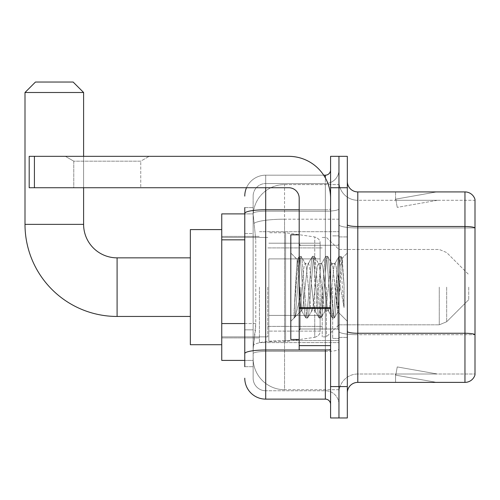 <?xml version="1.0" encoding="UTF-8"?>
<svg xmlns="http://www.w3.org/2000/svg" width="500" height="500" viewBox="0 0 500 500"><rect width="100%" height="100%" fill="white"/><g stroke="black" fill="none" stroke-linecap="round" stroke-linejoin="round"><path stroke-width="0.38" stroke-dasharray="2.5 1.88" d="M338.956 287.15L338.956 342.619L338.956 287.15M259.419 287.15L259.419 342.619L259.419 287.15M244.769 323.562L255.763 323.562L255.556 329.012L253.269 347.85L255.763 323.562L255.763 239.838L255.763 323.562L221.744 323.562L221.744 360.406L253.212 360.406L253.137 358.312A31.394 31.394 0 0 0 284.538 389.706L338.956 389.706L338.956 340.581L338.956 389.706L284.538 389.706L284.538 340.581L284.538 389.706A31.394 31.394 0 0 1 253.137 358.312L253.137 351.925L253.212 360.406L244.769 360.406M253.269 347.85L253.137 351.925L253.269 347.85M221.744 287.15L221.744 344.706L221.744 287.15M284.538 184.594L338.956 184.594L338.956 219.188L338.956 184.594L284.538 184.594A31.394 31.394 0 0 0 253.181 214.325L255.763 239.838L253.181 214.325A31.394 31.394 0 0 1 284.538 184.594L284.538 219.188L338.956 219.188L338.956 340.581L338.956 219.188L284.538 219.188L284.538 184.594A31.394 31.394 0 0 0 253.181 214.325M244.769 233.562L253.137 233.562L253.137 329.837L253.137 207.619L253.137 233.562L244.769 233.562L244.769 329.837L244.769 213.894L253.212 213.894L221.744 213.894L221.744 323.562M244.769 366.688L253.137 366.688L244.769 366.688L244.769 329.837L253.137 329.837L253.137 366.688L253.137 329.837L244.769 329.837M265.7 399.125L265.7 390.756A12.556 12.556 0 0 1 253.137 378.2L253.137 213.4L253.137 378.2A12.556 12.556 0 0 0 265.7 390.756L325.35 390.756L325.35 357.269L325.35 399.125L265.7 399.125A20.931 20.931 0 0 1 244.769 378.2M338.956 357.269L338.956 208.856L338.956 357.269M330.581 404.363L330.581 169.944L330.581 404.363M330.581 287.15L330.581 329.012L330.581 287.15M330.581 187.731L330.581 156.337L338.956 156.337L338.956 187.731L338.956 156.337L347.325 156.337L347.325 187.731L338.956 187.731L338.956 386.569L338.956 187.731L330.581 187.731L330.581 386.569L338.956 386.569L338.956 417.962L338.956 386.569L347.325 386.569L347.325 187.731M347.325 386.569L347.325 417.962L330.581 417.962L330.581 386.569M338.956 169.944L338.956 208.856L338.956 169.944A13.606 13.606 0 0 1 325.35 183.544A13.606 13.606 0 0 0 338.956 169.944A13.606 13.606 0 0 1 325.35 183.544L325.35 390.756L265.7 390.756L265.7 351.45L325.35 351.45A13.606 2.362 0 0 0 338.956 349.087A13.606 2.362 0 0 1 325.35 351.45L325.35 183.544L265.7 183.544L325.35 183.544M246.513 187.731A20.931 20.931 0 0 1 265.7 175.175L325.35 175.175A5.231 5.231 0 0 0 330.581 169.944A5.231 5.231 0 0 1 325.35 175.175L325.35 357.269L325.35 351.45L265.7 351.45L265.7 183.544L265.7 211.219L325.35 211.219A13.606 2.362 0 0 0 338.956 208.856A13.606 2.362 0 0 1 325.35 211.219L265.7 211.219L265.7 357.269L265.7 350L325.35 350A5.231 0.906 0 0 0 330.581 349.087A5.231 0.906 0 0 1 327.169 349.944M244.769 207.619L253.137 207.619L244.769 207.619L244.769 353.631A20.931 3.638 180 0 1 265.7 350L265.7 175.175A20.931 20.931 0 0 0 244.769 196.106A20.931 20.931 0 0 1 265.7 175.175L323.681 175.175M244.769 353.631L244.769 357.269M253.137 196.106L253.137 213.4L253.137 196.106A12.556 12.556 0 0 1 265.7 183.544A12.556 12.556 0 0 0 253.137 196.106A12.556 12.556 0 0 1 265.7 183.544M338.956 404.363A13.606 13.606 0 0 0 325.35 390.756A13.606 13.606 0 0 1 338.956 404.363A13.606 13.606 0 0 0 325.35 390.756M347.325 287.15L347.325 236.919L347.325 287.15M332.675 287.15L332.675 338.431L332.675 287.15M338.956 340.525L338.956 224.694L338.956 340.525M464.956 382.381L357.794 382.381L357.794 227.963L475 227.963L357.794 227.963L357.794 200.294L475 200.294L475 227.963L475 200.294L357.794 200.294L357.794 334.706L475 334.706L475 227.963L475 334.706L357.794 334.706L357.794 374.012A18.837 18.837 0 0 0 338.956 392.85A18.837 18.837 0 0 1 357.794 374.012L475 374.012L475 199.456A10.462 10.462 0 0 0 464.956 191.919L464.956 382.381A10.462 10.462 0 0 0 475 374.85L475 340.525L475 374.012L357.794 374.012L357.794 191.919A10.462 10.462 0 0 1 347.325 181.456L347.325 224.694L347.325 181.456M347.325 392.85L347.325 224.694L347.325 392.85A10.462 10.462 0 0 1 357.794 382.381M338.956 181.456L338.956 224.694L338.956 181.456A18.837 18.837 0 0 0 357.794 200.294A18.837 18.837 0 0 1 338.956 181.456A18.837 18.837 0 0 0 357.794 200.294M435.975 382.256A8.375 8.375 0 0 0 437.431 382.381L395.569 382.381L437.431 382.381A8.375 8.375 0 0 1 435.975 382.256A8.375 8.375 0 0 0 437.431 382.381A8.375 8.375 0 0 1 435.975 382.256A8.375 8.375 0 0 0 437.431 382.381A8.375 8.375 0 0 1 435.975 382.256L395.781 375.169L435.975 382.256M395.569 374.012L395.569 382.381L395.569 374.012L395.988 374.012L395.781 375.169L395.988 374.012L395.569 374.012L395.569 382.381L395.569 374.012L395.988 374.012L395.781 375.169L395.988 374.012L395.569 374.012L395.569 382.381L395.569 374.012L395.988 374.012L395.781 375.169L395.988 374.012L395.569 374.012M475 199.456A10.462 10.462 0 0 0 464.956 191.919L357.794 191.919M437.431 191.919L395.569 191.919L437.431 191.919A8.375 8.375 0 0 0 435.975 192.044A8.375 8.375 0 0 1 437.431 191.919A8.375 8.375 0 0 0 435.975 192.044A8.375 8.375 0 0 1 437.431 191.919A8.375 8.375 0 0 0 435.975 192.044A8.375 8.375 0 0 1 437.431 191.919M437.431 374.012L395.988 374.012L437.431 374.012L395.988 374.012L437.431 374.012L395.988 374.012L437.431 374.012L397.238 366.925L395.988 374.012L397.238 366.925L395.988 374.012L397.238 366.925L395.988 374.012L397.238 366.925L437.431 374.012M395.988 200.294L395.569 200.294L395.988 200.294L395.569 200.294L395.988 200.294L395.569 200.294L395.988 200.294L395.781 199.131L435.975 192.044L395.781 199.131L395.988 200.294L395.781 199.131L435.975 192.044L395.781 199.131L395.988 200.294L395.781 199.131L435.975 192.044L395.781 199.131L395.988 200.294L437.431 200.294L395.988 200.294L437.431 200.294L395.988 200.294L437.431 200.294L395.988 200.294L397.238 207.375L395.988 200.294M395.569 191.919L395.569 200.294L395.569 191.919M437.431 200.294L397.238 207.375L437.431 200.294M299.188 287.15L299.188 339.475L299.188 287.15M299.188 339.475L290.812 339.475L290.812 234.825L290.812 321.269L290.812 234.825L299.188 234.825M299.506 287.15L298.419 268.113L297.206 259.688L295.294 287.15L294.088 317.812L295.325 316.519L301.281 293.156L301.281 310.8L301.281 293.156L301.8 287.15L301.281 293.156L295.325 316.519L294.088 317.994L294.088 311.131L295.988 287.15L298.2 260.438L299.037 256.537L298.2 260.438L294.088 311.131L297.206 259.688L299.312 256.306L297.206 259.688L290.812 253.038L297.4 259.619L298.419 268.113L299.506 287.15C300.081 299.375 300.675 307.031 301.281 310.131L301.281 310.8L301.8 310.8L301.281 310.131L301.281 310.8L294.656 317.425L301.281 310.8L301.8 310.8L301.281 310.131C300.675 307.031 300.081 299.375 299.506 287.15M311.769 287.15L309.556 266.669L308.45 263.5L308.1 263.8L307.337 266.669L302.913 307.631L301.8 310.8L302.913 307.631L307.337 266.669L308.1 263.8L312.331 256.537L311.494 260.438L307.062 313.863L305.956 317.994L304.85 313.863L300.419 260.438L299.312 256.306L300.969 256.306L299.862 260.438L295.431 313.863L294.325 317.994L295.325 316.519L294.6 317.762L295.431 313.863L299.862 260.438L300.969 256.306L301.244 256.537L299.312 256.306L300.419 260.438L304.85 313.863L305.681 317.762L307.619 317.994L306.512 313.863L302.081 260.438L301.244 256.537L305.475 263.8L305.125 263.5L304.019 266.669L301.8 287.15L304.019 266.669L305.125 263.5L308.45 263.5L312.331 256.537L311.494 260.438L307.062 313.863L305.956 317.994L307.619 317.994L306.512 313.863L302.081 260.438L301.244 256.537L305.125 263.5L308.45 263.5L309.556 266.669L313.988 307.631L314.744 310.506L313.988 307.631L311.769 287.15M308.45 287.15L306.231 266.669L305.475 263.8L306.231 266.669L310.663 307.631L311.769 310.8L310.663 307.631L308.45 287.15M325.062 287.15L322.844 266.669L321.737 263.5L321.388 263.8L320.631 266.669L316.2 307.631L315.094 310.8L314.744 310.506L318.975 317.762L318.137 313.863L313.706 260.438L312.6 256.306L312.331 256.537L314.262 256.306L313.156 260.438L308.725 313.863L307.619 317.994L312.119 310.506L311.769 310.8L315.094 310.8L318.975 317.762L318.137 313.863L313.706 260.438L312.6 256.306L314.262 256.306L313.156 260.438L308.725 313.863L307.887 317.762L311.769 310.8L315.094 310.8L316.2 307.631L320.631 266.669L321.388 263.8L325.619 256.537L324.781 260.438L320.356 313.863L319.244 317.994L318.975 317.762L320.906 317.994L319.8 313.863L315.369 260.438L314.262 256.306L318.769 263.8L318.419 263.5L317.306 266.669L312.875 307.631L312.119 310.506L312.875 307.631L317.306 266.669L318.419 263.5L321.737 263.5L325.619 256.537L324.781 260.438L320.356 313.863L319.244 317.994L320.906 317.994L319.8 313.863L315.369 260.438L314.531 256.537L318.419 263.5L321.737 263.5L322.844 266.669L327.275 307.631L328.031 310.506L327.275 307.631L325.062 287.15M321.737 287.15L319.525 266.669L318.769 263.8L319.525 266.669L323.956 307.631L325.062 310.8L323.956 307.631L321.737 287.15M336.863 271.956L336.863 305.019L332.812 266.669L331.706 263.5L330.6 266.669L326.169 307.631L325.062 310.8L328.381 310.8L332.269 317.762L331.431 313.863L327 260.438L325.894 256.306L325.619 256.537L327.55 256.306L326.444 260.438L322.013 313.863L320.906 317.994L325.412 310.506L325.062 310.8L328.381 310.8L332.269 317.762L331.431 313.863L327 260.438L325.894 256.306L327.55 256.306L326.444 260.438L322.013 313.863L321.181 317.762L325.412 310.506L326.169 307.631L330.6 266.669L331.706 263.5L335.031 263.5L333.919 266.669L329.494 307.631L328.381 310.8L329.494 307.631L333.919 266.669L334.681 263.8L338.913 256.537L338.075 260.438L333.644 313.863L332.537 317.994L332.269 317.762L334.2 317.994L333.094 313.863L328.663 260.438L327.55 256.306L332.056 263.8L331.706 263.5L335.031 263.5L338.913 256.537L338.075 260.438L333.644 313.863L332.537 317.994L334.2 317.994L333.094 313.863L328.663 260.438L327.825 256.537L332.056 263.8L332.812 266.669L337.806 311.744L339.913 287.15L341 267.2L342.2 258.406L344.056 285.375L344.056 307.587L340.387 287.15L336.863 271.956L336.138 266.669L335.031 263.5L336.138 266.669L336.863 271.956L336.863 305.019L338.019 311.669L341 267.2L342.019 258.344L344.056 285.375L341.95 260.438L340.844 256.306L339.738 260.438L335.306 313.863L334.2 317.994L335.306 313.863L339.738 260.438L340.844 256.306L341.95 260.438L344.056 285.375L344.056 307.587L340.288 260.438L339.181 256.306L338.913 256.537L340.844 256.306L339.181 256.306L340.288 260.438L344.056 307.587L340.387 287.15L336.863 271.956M73.769 161.169L65.394 156.337L149.119 156.337L65.394 156.337L149.119 156.337L65.394 156.337L73.769 161.169L73.769 187.731L140.744 187.731L73.769 187.731L140.744 187.731L73.769 187.731L73.769 161.169L140.744 161.169L149.119 156.337L140.744 161.169L73.769 161.169L140.744 161.169L140.744 187.731L140.744 161.169L73.769 161.169M299.188 349.944L330.581 349.944L299.188 349.944L299.188 345.619L299.188 349.944L330.581 349.944L330.581 198.2A41.863 41.863 0 0 0 288.719 156.337L29.188 156.337L34.419 156.337L29.188 156.337L29.188 187.731L29.188 156.337L29.188 187.731L288.719 187.731A10.462 10.462 0 0 1 299.188 198.2L299.188 349.944M299.188 307.625L330.581 307.625L330.581 198.2A41.863 41.863 0 0 0 288.719 156.337L34.419 156.337L34.419 187.731L288.719 187.731A10.462 10.462 0 0 1 299.188 198.2L299.188 307.625L330.581 307.625L330.581 349.944L330.581 198.2A41.863 41.863 0 0 0 288.719 156.337L34.419 156.337L34.419 187.731L29.188 187.731L288.719 187.731A10.462 10.462 0 0 1 299.188 198.2L299.188 307.625L330.581 307.625L330.581 349.944M221.744 344.706L190.35 344.706L190.35 229.594L190.35 344.706L190.35 257.85L117.094 257.85L117.094 316.456A92.094 92.094 0 0 1 25 224.363L25 92.5L83.606 92.5L25 92.5L83.606 92.5L73.138 82.037L35.462 82.037L73.138 82.037L35.462 82.037L25 92.5M117.094 257.85A33.487 33.487 0 0 1 83.606 224.363L83.606 92.5M468.719 287.15L468.719 299.706L468.719 287.15M326.394 287.15L326.394 336.863L326.394 287.15M322.206 287.15L322.206 336.863L322.206 287.15M267.794 287.15L267.794 336.863L267.794 287.15M268.837 258.894L268.837 341.569L268.837 315.406L320.119 315.406L320.119 331.106L320.119 243.2L320.119 258.9L268.837 258.894L268.837 331.106L268.837 315.406L320.119 315.406L320.119 331.106L320.119 243.2L320.119 258.9L268.837 258.894L268.837 341.569L268.837 315.406L320.119 315.406L320.119 331.112C320.281 333.981 318.494 336.05 314.744 337.331L314.744 315.406L320.119 315.406L320.119 331.112C320.281 333.981 318.494 336.05 314.744 337.331L314.744 315.406L285.581 315.406L285.581 341.569L285.581 232.731L285.581 258.894L268.837 258.894L268.837 331.106L268.837 315.406L285.581 315.406L285.581 341.569L285.581 232.731L285.581 258.894L314.744 258.894L314.744 236.975L314.744 337.331L285.581 341.569L268.837 341.569L285.581 341.569L314.744 337.331L314.744 236.975C318.494 238.25 320.281 240.325 320.119 243.188L268.837 243.2L320.119 243.2L320.119 258.894L268.837 258.894M83.606 187.731L83.606 156.337M190.35 257.85L190.35 287.15L190.35 229.594L221.744 229.594M320.119 258.894L314.744 258.894L314.744 236.975L285.581 232.731L268.837 232.731L285.581 232.731L314.744 236.975C318.494 238.25 320.281 240.325 320.119 243.188L320.119 258.894M284.538 340.581A31.394 5.45 180 0 0 253.519 345.188A31.394 5.45 180 0 1 284.538 340.581L338.956 340.581L284.538 340.581L284.538 219.188L284.538 340.581M253.956 223.4A31.394 5.45 180 0 1 284.538 219.188A31.394 5.45 180 0 0 253.956 223.4M253.137 358.312A31.394 31.394 0 0 0 284.538 389.706M244.769 239.838L221.744 239.838M244.769 213.4A20.931 3.638 180 0 1 265.7 209.769L325.35 209.769L325.35 177.931M299.188 209.769L325.35 209.769A5.231 0.906 -0 0 0 330.581 208.856A5.231 0.906 0 0 1 325.35 209.769L325.35 349.944M265.7 175.175L265.7 187.731M265.7 211.219A12.556 2.181 180 0 0 253.137 213.4A12.556 2.181 180 0 1 265.7 211.219M265.7 351.45A12.556 2.181 180 0 0 253.137 353.631A12.556 2.181 180 0 1 265.7 351.45M265.7 390.756A12.556 12.556 0 0 1 253.137 378.2M357.794 334.706A18.837 3.269 0 0 1 338.956 331.438A18.837 3.269 0 0 0 357.794 334.706M475 334.562A10.462 1.819 180 0 0 464.956 333.256L357.794 333.256A10.462 1.819 0 0 1 347.325 331.438M347.325 224.694A10.462 1.819 0 0 0 357.794 226.513L464.956 226.513A10.462 1.819 180 0 1 475 227.819M338.956 224.694A18.837 3.269 0 0 0 357.794 227.963A18.837 3.269 0 0 1 338.956 224.694M338.956 392.85A18.837 18.837 0 0 1 357.794 374.012M337.906 287.15L337.906 329.012L337.906 287.15M300.231 287.15L300.231 329.012L300.231 287.15M330.581 308.531L299.188 308.531M299.188 345.619L330.581 345.619M83.606 224.363L25 224.363M446.669 287.15L446.669 321.763L446.669 287.15M439.269 287.15L439.269 324.825L439.269 287.15M34.419 187.731L34.419 156.337M259.419 231.688L338.956 231.688L259.419 231.688M221.744 236.394L259.419 236.394L221.744 236.394M221.744 337.906L259.419 337.906L221.744 337.906M259.419 342.619L338.956 342.619L259.419 342.619M330.581 245.294L299.188 245.294L330.581 245.294M330.581 329.012L299.188 329.012L330.581 329.012M338.956 236.919L347.325 236.919L338.956 236.919M332.675 338.431L338.956 338.431L332.675 338.431M332.675 235.875L338.956 235.875L332.675 235.875M338.956 337.381L347.325 337.381L338.956 337.381M300.231 245.294L337.906 245.294L338.956 244.244L337.906 245.294L300.231 245.294L299.188 244.244M300.231 329.012L337.906 329.012L338.956 330.056L337.906 329.012L300.231 329.012L299.188 330.056M342.019 258.344L347.325 253.038L342.019 258.344M337.806 311.744L347.325 321.269L337.806 311.744M294.088 317.994L290.812 321.269L294.088 317.994M338.025 311.669L334.469 317.762L338.025 311.669M342.2 258.406L341.112 256.537L342.2 258.406M301.45 310.506L305.681 317.762L301.45 310.506M190.35 316.456L117.094 316.456M468.719 299.706L446.669 321.763L439.269 324.825L446.669 321.763L468.719 299.706M338.956 324.825L439.269 324.825L338.956 324.825L326.394 336.863L322.206 336.863L326.394 336.863L338.956 324.825M267.794 326.394L322.206 326.394L267.794 326.394M221.744 336.863L267.794 336.863L221.744 336.863M221.744 237.444L267.794 237.444L221.744 237.444M267.794 247.906L322.206 247.906L267.794 247.906M322.206 237.444L326.394 237.444L338.956 249.475L439.269 249.475L446.669 252.544L468.719 274.594L446.669 252.544L439.269 249.475L338.956 249.475L326.394 237.444L322.206 237.444M320.119 331.106L268.837 331.106L320.119 331.106"/><path stroke-width="0.75" d="M244.769 233.562L244.769 207.619L244.769 213.894L221.744 213.894L221.744 360.406L244.769 360.406M244.769 366.688L244.769 207.619M265.7 187.731L265.7 399.125L325.35 399.125A5.231 5.231 0 0 1 330.581 404.363A5.231 5.231 0 0 0 325.35 399.125L325.35 349.944M330.581 386.569L330.581 417.962L338.956 417.962L338.956 386.569L338.956 417.962L347.325 417.962L347.325 386.569L338.956 386.569L338.956 187.731L338.956 386.569L330.581 386.569L330.581 187.731L338.956 187.731L338.956 156.337L338.956 187.731L347.325 187.731L347.325 386.569M347.325 187.731L347.325 156.337L330.581 156.337L330.581 187.731M323.681 175.175L325.35 175.175A5.231 5.231 0 0 0 330.581 169.944M244.769 357.269L244.769 329.837M244.769 196.106A20.931 20.931 0 0 1 246.513 187.731M265.7 399.125A20.931 20.931 0 0 1 244.769 378.2M347.325 392.85A10.462 10.462 0 0 1 357.794 382.381L464.956 382.381L464.956 191.919L357.794 191.919A10.462 10.462 0 0 1 347.325 181.456A10.462 10.462 0 0 0 357.794 191.919L357.794 382.381M475 199.456A10.462 10.462 0 0 0 464.956 191.919A10.462 10.462 0 0 1 475 199.456L475 374.85A10.462 10.462 0 0 1 464.956 382.381M190.35 316.456L117.094 316.456A92.094 92.094 0 0 1 25 224.363L25 92.5L35.462 82.037L73.138 82.037L83.606 92.5L25 92.5M117.094 316.456L117.094 257.85A33.487 33.487 0 0 1 83.606 224.363L83.606 187.731M83.606 156.337L83.606 92.5M221.744 229.594L190.35 229.594L190.35 344.706L221.744 344.706M330.581 349.944L299.188 349.944L299.188 307.625L330.581 307.625L330.581 198.2A41.863 41.863 0 0 0 288.719 156.337L34.419 156.337L34.419 187.731L288.719 187.731A10.462 10.462 0 0 1 299.188 198.2L299.188 307.625M34.419 187.731L29.188 187.731L29.188 156.337L34.419 156.337M299.188 234.825L290.812 234.825L290.812 339.475L299.188 339.475M244.769 239.838L221.744 239.838M244.769 323.562L221.744 323.562M327.169 349.944A5.231 0.906 0 0 1 325.35 350L265.7 350A20.931 3.638 180 0 0 244.769 353.631M244.769 213.4A20.931 3.638 180 0 1 265.7 209.769L299.188 209.769M325.35 177.931L325.35 175.175M475 227.819A10.462 1.819 180 0 0 464.956 226.513L357.794 226.513A10.462 1.819 -0 0 1 347.325 224.694M475 334.562A10.462 1.819 180 0 0 464.956 333.256L357.794 333.256A10.462 1.819 0 0 1 347.325 331.438M25 224.363L83.606 224.363M330.581 308.531L299.188 308.531M299.188 345.619L330.581 345.619M190.35 257.85L117.094 257.85M300.231 245.294L299.188 244.244M300.231 329.012L299.188 330.056"/></g></svg>
